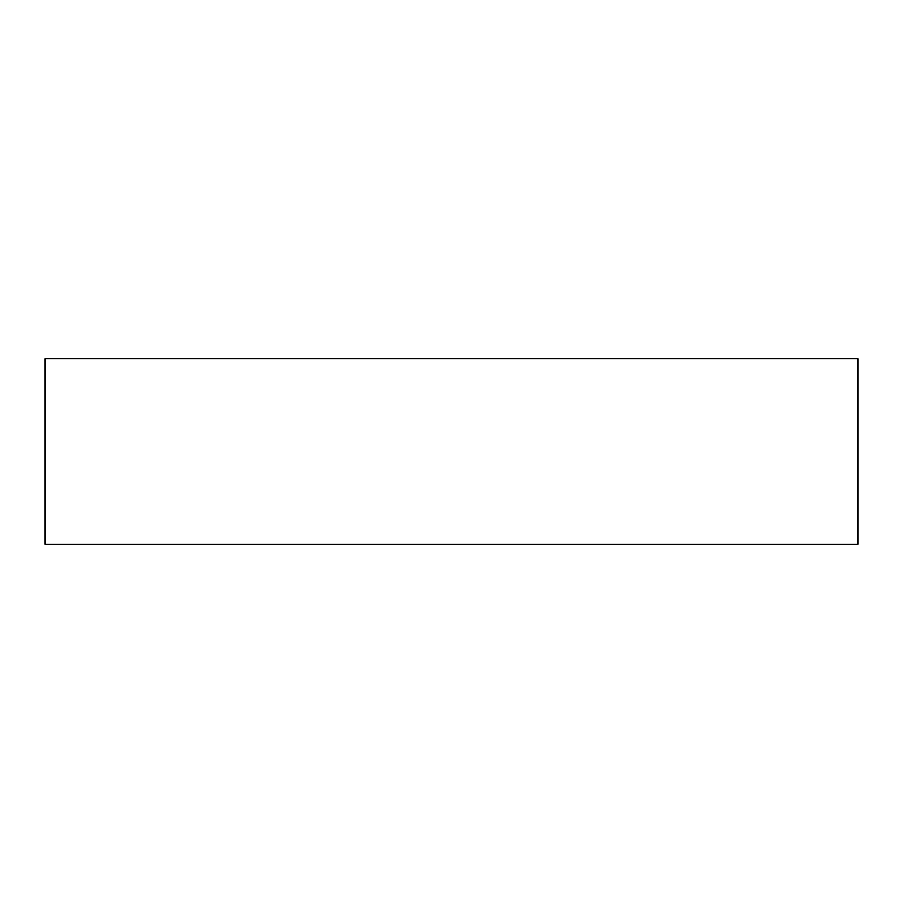 <?xml version="1.0" encoding="UTF-8"?>
<svg xmlns="http://www.w3.org/2000/svg" width="903" height="903" viewBox="0 0 903 903"><rect width="100%" height="100%" fill="white"/><g stroke="black" fill="none" stroke-linecap="round" stroke-linejoin="round"><path stroke-width="1.35" d="M857.85 358.773L45.15 358.773L45.15 544.227L857.85 544.227L857.85 358.773L857.85 544.227L45.15 544.227L45.15 358.773L857.85 358.773"/></g></svg>
